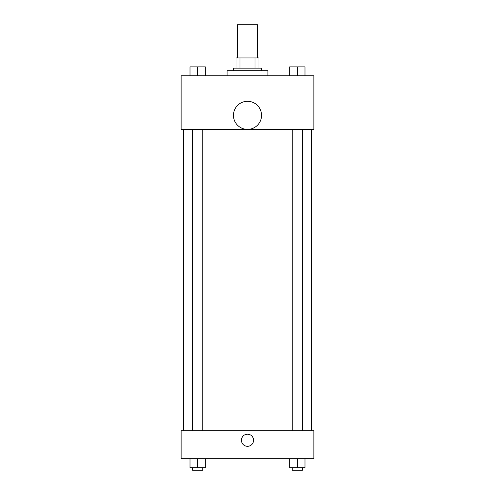 <?xml version="1.0" encoding="UTF-8"?>
<svg xmlns="http://www.w3.org/2000/svg" width="495" height="495" viewBox="0 0 495 495"><rect width="100%" height="100%" fill="white"/><g stroke="black" fill="none" stroke-linecap="round" stroke-linejoin="round"><path stroke-width="0.74" d="M257.709 57.94L257.709 24.75L237.291 24.75L237.291 57.94M240.007 68.149L240.007 57.94L236.01 57.94L236.01 68.149L236.01 57.94M240.007 57.94L258.99 57.94L258.99 68.149M254.993 68.149L254.993 57.94M233.461 70.705L233.461 68.149L261.539 68.149L261.539 70.705M267.925 75.809L267.925 70.705L227.075 70.705L227.075 75.809M181.121 75.809L313.88 75.809L313.88 129.424L181.121 129.424L181.121 75.809M247.5 129.381A14.039 14.039 0 0 1 235.342 108.318A14.039 14.039 0 0 1 259.658 108.318A14.039 14.039 0 0 1 247.5 129.381M181.121 430.681L313.88 430.681L313.88 458.76L181.121 458.76L181.121 430.681M247.5 446.317A6.064 6.064 0 0 1 242.247 437.221A6.064 6.064 0 0 1 252.753 437.221A6.064 6.064 0 0 1 247.5 446.317M289.674 458.76L289.674 467.695L304.994 467.695L304.994 458.76L304.994 467.695M297.334 467.695L297.334 458.76M302.439 467.695L302.439 470.25L292.229 470.25L292.229 467.695M190.006 458.76L190.006 467.695L205.326 467.695L205.326 458.76L205.326 467.695M197.666 467.695L197.666 458.76M202.771 467.695L202.771 470.25L192.561 470.25L192.561 467.695M289.674 75.809L289.674 66.874L304.994 66.874L304.994 75.809L304.994 66.874M297.334 75.809L297.334 66.874M302.439 66.874L292.229 66.874M190.006 75.809L190.006 66.874L205.326 66.874L205.326 75.809L205.326 66.874M197.666 75.809L197.666 66.874M202.771 66.874L192.561 66.874M311.324 430.681L311.324 129.424M183.676 430.681L183.676 129.424M292.229 129.424L292.229 430.681M302.439 129.424L302.439 430.681M202.771 430.681L202.771 129.424M192.561 430.681L192.561 129.424"/></g></svg>
